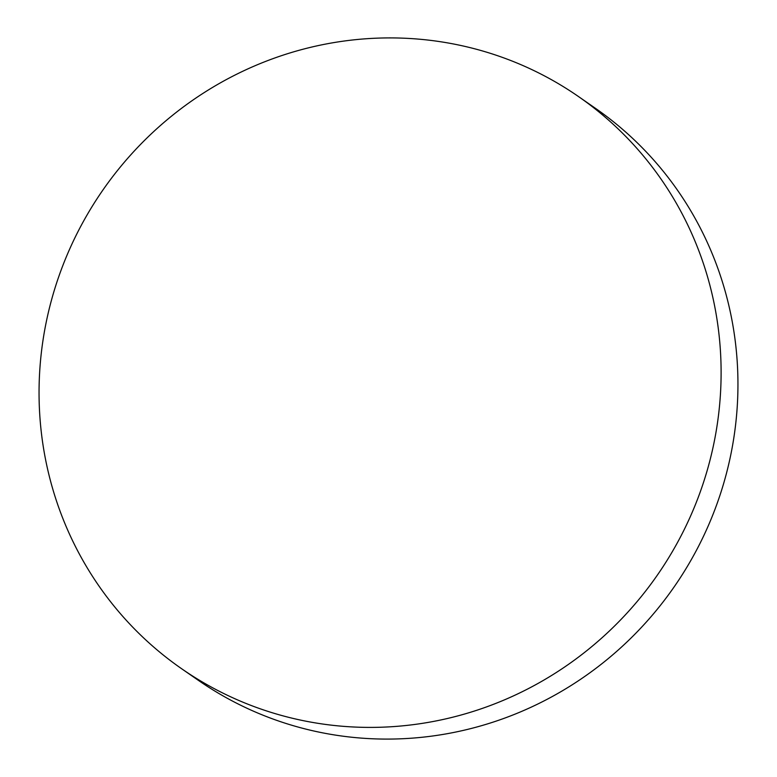 <?xml version="1.0" encoding="UTF-8"?>
<svg xmlns="http://www.w3.org/2000/svg" width="777" height="777" viewBox="0 0 777 777"><rect width="100%" height="100%" fill="white"/><g stroke="black" fill="none" stroke-linecap="round" stroke-linejoin="round"><path stroke-width="1.17" d="M578.574 96.61L595.415 108.294A348.164 337.529 124.8 0 1 714.772 509.867A348.164 337.529 124.8 0 1 355.983 737.655A348.164 337.529 124.8 0 1 198.426 680.39L181.585 668.706A348.164 337.529 124.8 0 1 62.228 267.133A348.164 337.529 124.8 0 1 421.017 39.345A348.164 337.529 124.8 0 1 578.574 96.61A348.164 337.529 124.8 0 1 697.931 498.183A348.164 337.529 124.8 0 1 339.141 725.971A348.164 337.529 124.8 0 1 181.585 668.706"/></g></svg>
